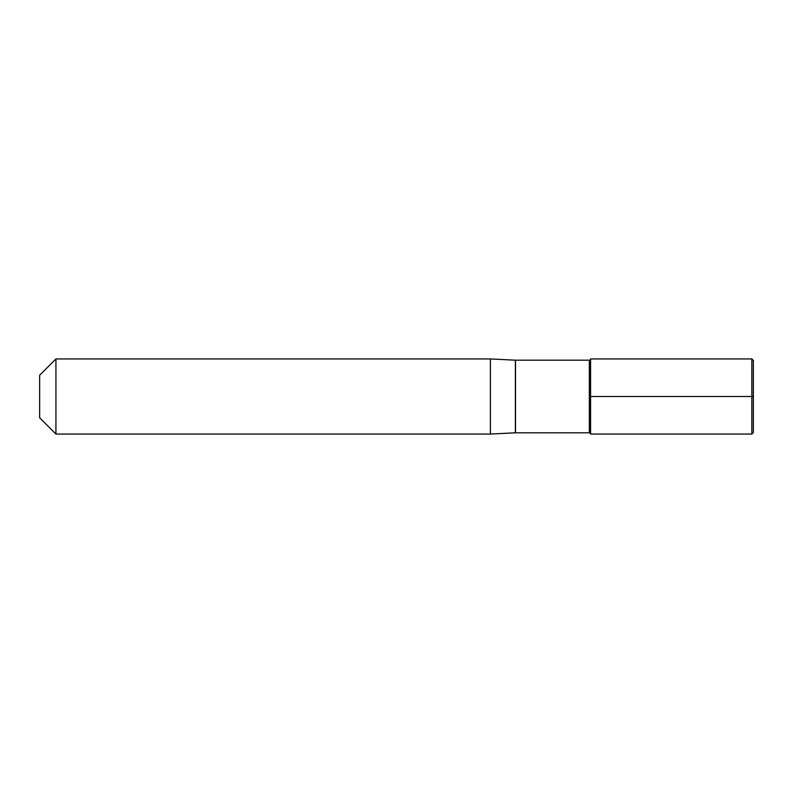 <?xml version="1.0" encoding="UTF-8"?>
<svg xmlns="http://www.w3.org/2000/svg" width="793" height="793" viewBox="0 0 793 793"><rect width="100%" height="100%" fill="white"/><g stroke="black" fill="none" stroke-linecap="round" stroke-linejoin="round"><path stroke-width="1.19" d="M590.577 358.942A1.249 1.249 0 0 1 589.328 360.191A1.249 1.249 0 0 0 590.577 358.942L590.577 434.058L590.577 358.942L590.577 434.058L751.843 434.058L751.843 358.942L590.577 358.942A1.249 1.249 0 0 1 589.328 360.191L515.509 360.191A2.508 2.508 0 0 1 515.391 360.191L490.411 358.942L55.926 358.942L39.65 375.218L39.65 417.782L39.65 375.218L55.926 358.942L39.65 375.218M39.65 417.782L55.926 434.058L490.411 434.058L55.926 434.058L55.926 358.942L490.411 358.942L490.411 434.058L55.926 434.058L39.65 417.782L55.926 434.058L55.926 358.942L490.411 358.942L490.411 434.058L515.391 432.809A2.508 2.508 0 0 1 515.509 432.809A2.508 2.508 0 0 0 515.391 432.809A2.508 2.508 0 0 1 515.509 432.809L589.328 432.809A1.249 1.249 0 0 1 590.577 434.058A1.249 1.249 0 0 0 589.328 432.809A1.249 1.249 0 0 1 590.577 434.058L590.577 396.5L753.35 396.5L753.35 432.562L753.35 360.438L751.843 358.942M515.391 360.191L490.411 358.942L515.391 360.191L515.391 432.809L515.391 360.191A2.508 2.508 0 0 0 515.509 360.191A2.508 2.508 0 0 1 515.391 360.191M589.328 360.191L515.509 360.191L515.509 432.809L515.509 360.191L589.328 360.191L589.328 432.809L589.328 360.191M590.577 434.058L751.843 434.058L753.35 432.562L751.843 434.058L753.35 432.562L751.843 434.058L590.577 434.058L751.843 434.058L751.843 396.5"/></g></svg>
